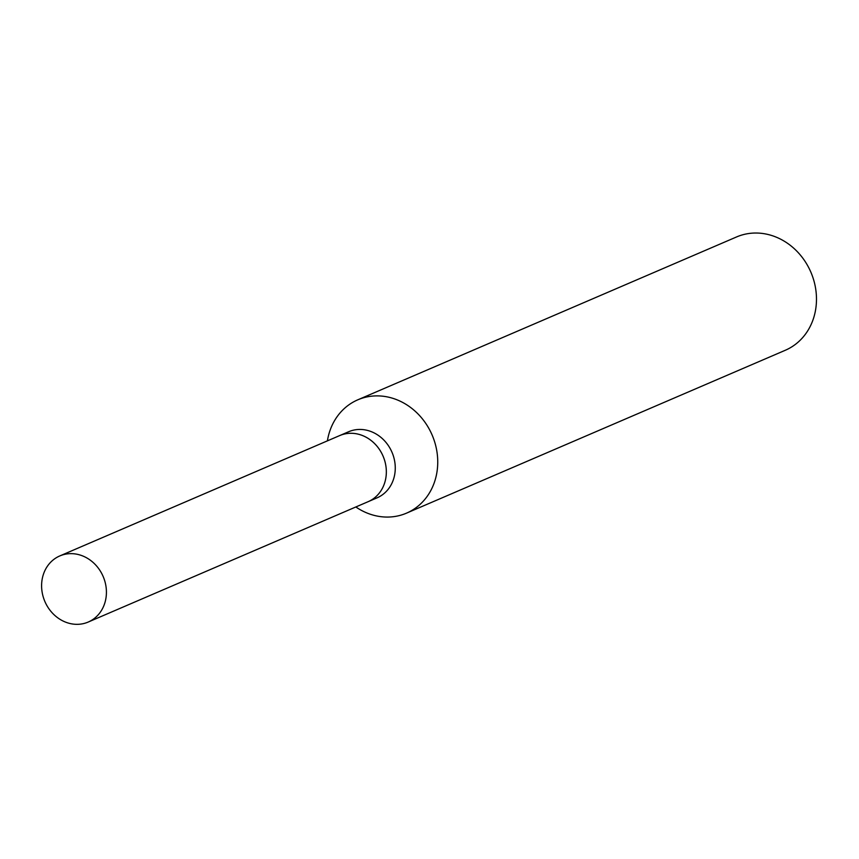 <?xml version="1.0" encoding="UTF-8"?>
<svg xmlns="http://www.w3.org/2000/svg" width="859" height="859" viewBox="0 0 859 859"><rect width="100%" height="100%" fill="white"/><g stroke="black" fill="none" stroke-linecap="round" stroke-linejoin="round"><path stroke-width="1.29" d="M367.835 501.806A35.981 31.708 -113.3 0 0 368.146 501.677L377.069 497.833A35.981 31.708 -113.3 0 0 390.695 449.536A35.981 31.708 -113.3 0 0 348.647 431.733L339.713 435.567A35.981 31.708 -113.3 0 0 339.412 435.706M339.724 435.577A35.981 31.708 -113.3 0 1 381.761 453.38A35.981 31.708 -113.3 0 1 368.146 501.677A35.981 31.708 -113.3 0 0 381.772 453.38A35.981 31.708 -113.3 0 0 339.713 435.567L59.797 555.934A35.981 31.708 -113.3 0 0 46.171 604.231A35.981 31.708 -113.3 0 0 88.219 622.045A35.981 31.708 -113.3 0 0 101.845 573.737A35.981 31.708 -113.3 0 0 59.797 555.934M355.83 506.971A61.676 54.353 -113.3 0 0 406.543 513.134A61.676 54.353 -113.3 0 0 429.897 430.338A61.676 54.353 -113.3 0 0 357.816 399.811A61.676 54.353 -113.3 0 0 327.408 440.871M406.543 513.134L785.276 350.279A61.676 54.353 -113.3 0 0 808.641 267.482A61.676 54.353 -113.3 0 0 736.55 236.955L357.816 399.811M368.146 501.677L88.219 622.045"/></g></svg>
